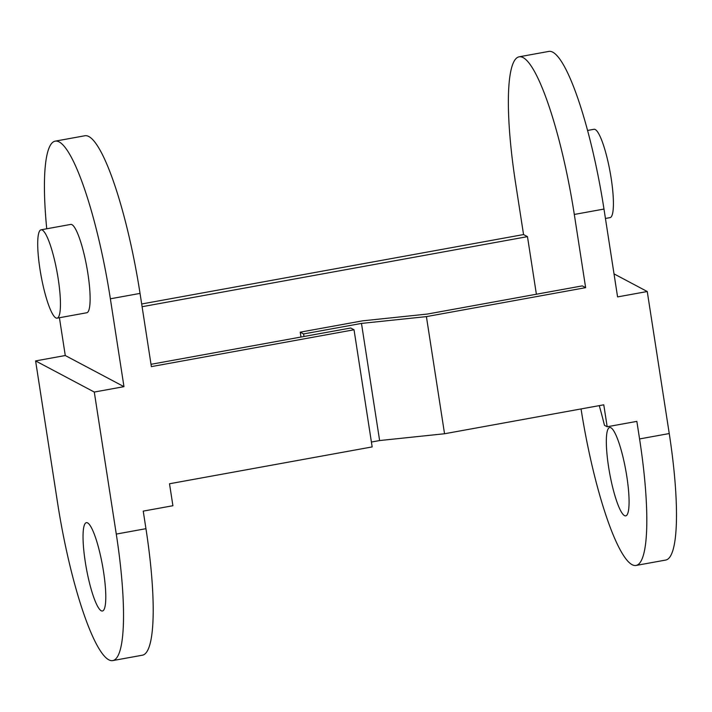 <?xml version="1.0" encoding="UTF-8"?>
<svg xmlns="http://www.w3.org/2000/svg" width="712" height="712" viewBox="0 0 712 712"><rect width="100%" height="100%" fill="white"/><g stroke="black" fill="none" stroke-linecap="round" stroke-linejoin="round"><path stroke-width="1.07" d="M87.612 522.902A44.892 8.197 79.7 0 1 103.026 568.523A44.892 8.197 79.7 0 1 102.439 611.003A44.892 8.197 79.7 0 1 101.211 610.763A44.892 8.197 79.7 0 1 85.796 565.141A44.892 8.197 79.7 0 1 86.383 522.661A44.892 8.197 79.7 0 1 87.612 522.902M46.734 228.783A144.403 26.353 79.7 0 1 55.189 141.154A144.403 26.353 79.7 0 1 110.369 298.8L123.968 386.661L94.287 392.054L35.6 360.913L65.273 355.519L59.425 317.73M94.287 392.054L116.279 534.08A144.403 26.353 79.7 0 1 112.763 660.585A144.403 26.353 79.7 0 1 57.583 502.939L35.6 360.913M112.763 660.585L142.436 655.191A144.403 26.353 -100.3 0 0 145.951 528.687L143.237 511.118L172.909 505.725L169.509 483.759L372.162 446.913L354.033 329.772L151.371 366.618L140.041 293.406A144.403 26.353 -100.3 0 0 84.861 135.761L55.189 141.154M585.638 287.666L426.408 316.618L361.482 323.417L303.579 333.946L300.233 332.166L362.408 320.863L427.333 314.063L582.291 285.886L585.638 287.666L574.308 214.454A144.403 26.353 79.7 0 0 519.128 56.809A144.403 26.353 79.7 0 0 515.613 183.313L523.551 234.56L141.679 303.988M123.968 386.661L65.273 355.519M41.047 229.816L70.719 224.422A44.892 8.197 79.7 0 1 71.956 224.663A44.892 8.197 79.7 0 1 87.362 270.284A44.892 8.197 79.7 0 1 86.784 312.755L57.111 318.157A44.892 8.197 -100.3 0 0 57.69 275.678A44.892 8.197 -100.3 0 0 42.275 230.056A44.892 8.197 -100.3 0 0 41.047 229.816A44.892 8.197 -100.3 0 0 40.468 272.296A44.892 8.197 -100.3 0 0 55.874 317.917A44.892 8.197 -100.3 0 0 57.111 318.157M354.033 329.772L350.687 328.001L151.015 364.304M599.264 405.626A147.393 26.905 79.7 0 1 604.47 425.331L607.176 426.764L636.848 421.37L639.572 438.939A144.403 26.353 79.7 0 1 636.056 565.444A144.403 26.353 79.7 0 1 581.054 408.937M426.408 316.618L444.546 433.75L603.776 404.808L607.176 426.764M523.551 234.56L527.476 236.642L536.385 294.234M636.056 565.444L665.729 560.05A144.403 26.353 -100.3 0 0 669.244 433.546L647.253 291.519L617.58 296.913L603.981 209.061A144.403 26.353 -100.3 0 0 548.801 51.415L519.128 56.809M614.011 273.88L647.253 291.519M587.569 130.456L594.013 129.281A44.892 8.197 79.7 0 1 595.241 129.522A44.892 8.197 79.7 0 1 610.656 175.143A44.892 8.197 79.7 0 1 610.077 217.623L605.44 218.459M624.504 515.622A44.892 8.197 79.7 0 1 609.089 470A44.892 8.197 79.7 0 1 609.677 427.52A44.892 8.197 79.7 0 1 610.905 427.761A44.892 8.197 79.7 0 1 626.32 473.382A44.892 8.197 79.7 0 1 625.732 515.862A44.892 8.197 79.7 0 1 624.504 515.622M371.415 442.045L379.621 440.55L444.546 433.75M300.233 332.166L300.989 337.034M361.482 323.417L379.621 440.55M303.579 333.946L303.98 336.491M527.476 236.642L142.097 306.712M116.279 534.08L145.951 528.687M110.369 298.8L140.041 293.406M574.308 214.454L603.981 209.061M639.572 438.939L669.244 433.546"/></g></svg>
